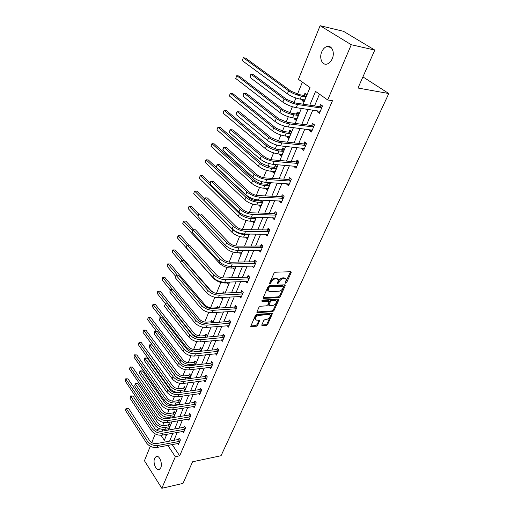 <?xml version="1.0" encoding="UTF-8"?>
<svg xmlns="http://www.w3.org/2000/svg" width="514" height="514" viewBox="0 0 514 514"><rect width="100%" height="100%" fill="white"/><g stroke="black" fill="none" stroke-linecap="round" stroke-linejoin="round"><path stroke-width="0.77" d="M285.745 283.291L286.632 282.61L291.149 272.645L291.213 272.009L290.731 271.726L275.311 272.202L274.013 273.191L269.535 283.342L269.856 283.979L271.334 281.987C272.317 280.136 273.686 279.083 275.446 278.839L276.744 278.787L278.344 279.719L277.521 283.426L278.761 282.944L279.34 281.653C280.323 279.822 281.678 278.781 283.413 278.53L284.685 278.485L286.24 279.385L285.456 282.661L285.745 283.291M285.553 282.437L290.558 271.726M269.625 283.15L270.672 281.306L271.334 281.987M277.656 282.79L278.678 280.985L279.34 281.653M154.637 458.295L156.153 456.503C159.231 454.774 162.809 463.467 160.76 467.791L159.269 469.545C156.16 471.254 152.632 462.6 154.637 458.295M321.725 51.92C322.94 49.113 324.63 47.32 326.795 46.556C331.652 44.718 335.134 52.364 332.256 58.705C331.035 61.468 329.365 63.228 327.251 63.98C322.349 65.818 318.918 58.23 321.725 51.92M261.799 324.925L262.243 325.735L266.464 325.368L267.698 324.418L272.484 313.418L256.724 314.279L255.458 315.255L250.716 326.409L256.454 326.236L257.7 325.272L259.763 320.228L256.666 320.164L255.285 319.425C255.246 317.414 256.422 316.059 258.805 315.352L268.854 314.594L270.184 315.307C270.223 317.292 269.06 318.648 266.708 319.361L265.051 319.496L263.81 320.447L261.799 324.925M303.132 104.188L310.013 87.515L298.441 79.355L320.113 25.7L343.5 31.315L374.79 50.07L357.988 88.029L388.783 93.529L221.052 455.725L192.577 461.778L183.003 483.404L161.833 488.3L144.434 460.743L150.281 446.255M374.79 50.07L351.274 44.731L327.688 99.967L315.545 91.408L309.794 105.19M172.145 444.552L179.682 455.809L332.462 100.725L327.688 99.967M179.682 455.809L175.325 456.702L161.833 488.3M279.063 297.529L280.31 296.565L285.231 285.7L284.814 284.814L269.439 285.501L268.147 286.484L263.271 297.535L263.213 298.126L263.733 298.416L279.063 297.529L278.415 296.854L279.661 295.891L284.647 284.82M278.761 299.983L273.943 310.629L272.703 311.587L257.424 312.692L256.904 312.409L256.961 311.844L258.998 307.231L260.264 306.254L266.535 305.843L267.794 304.873L269.22 301.23L262.185 301.345L261.819 301.146L262.757 300.054L278.337 299.122L278.761 299.983L278.119 299.309L273.307 309.948L273.943 310.629M388.783 93.529L362.916 76.894M319.477 94.178L314.542 105.903M312.795 110.067L306.569 124.863M304.815 129.046L298.782 143.387M297.015 147.582L291.175 161.486M289.401 165.694L283.734 179.168M281.961 183.389L276.468 196.451M274.688 200.685L269.362 213.355M267.582 217.589L262.41 229.88M260.63 234.127L255.612 246.052M253.826 250.299L248.962 261.87M247.17 266.123L242.447 277.354M240.661 281.608L236.074 292.511M234.288 296.771L229.835 307.353M228.043 311.612L223.725 321.886M221.932 326.146L217.737 336.117M215.951 340.377L211.871 350.066M210.085 354.326L206.127 363.739M204.334 367.992L200.492 377.135M198.706 381.388L194.967 390.267M193.18 394.514L189.55 403.149M187.771 407.39L184.243 415.781M182.464 420.015L179.033 428.168M177.253 432.402L173.918 440.325M317.877 110.806L317.44 111.846L319.419 113.298L322.541 105.961L320.543 104.522L319.702 106.514M309.884 129.676L309.499 130.575L311.439 132.059L314.484 124.896L312.531 123.424L311.709 125.365M302.071 148.103L301.744 148.874L303.639 150.384L306.614 143.387L304.706 141.89L303.902 143.785M294.438 166.106L294.169 166.754L296.019 168.296L298.93 161.454L297.06 159.925L296.276 161.781M286.979 183.704L286.761 184.23L288.572 185.798L291.412 179.116L289.588 177.555L288.823 179.367M279.693 200.903L279.52 201.315L281.293 202.908L284.069 196.374L282.282 194.787L281.531 196.56M272.561 217.724L274.168 219.645L276.892 213.252L275.138 211.639L274.405 213.374M265.59 234.172L267.209 236.01L269.869 229.758L268.154 228.12L267.434 229.816M258.767 250.26L260.392 252.021L262.995 245.904L261.318 244.246L260.617 245.904M252.098 266.008L253.73 267.691L256.274 261.703L254.629 260.026L253.942 261.645M245.692 281.409L247.202 283.028L249.695 277.168L248.089 275.465L247.414 277.059M239.402 296.488L240.815 298.043L243.257 292.305L241.676 290.59L241.021 292.145M233.24 311.253L234.557 312.743L236.948 307.128L235.399 305.393L234.757 306.916M227.194 325.703L228.428 327.148L230.773 321.642L229.257 319.894L228.621 321.385M221.271 339.863L222.427 341.251L224.721 335.86L223.237 334.094L222.613 335.558M215.456 353.735L216.542 355.078L218.791 349.796L217.338 348.017L216.728 349.449M209.751 367.324L210.779 368.628L212.982 363.449L211.556 361.657L210.958 363.057M204.161 380.649L205.131 381.908L207.29 376.833L205.889 375.027L205.304 376.402M198.674 393.705L199.586 394.932L201.706 389.953L200.332 388.134L199.76 389.483M193.29 406.516L194.157 407.698L196.232 402.815L194.883 400.991L194.324 402.314M188.002 419.071L188.824 420.227L190.861 415.434L189.537 413.597L188.985 414.894M182.817 431.394L183.601 432.512L185.599 427.815L184.295 425.965L183.755 427.237M177.728 443.479L178.467 444.565L180.427 439.958L179.155 438.101L178.621 439.348M302.386 82.137L297.471 94.216M295.923 98.026L294.014 102.723M292.376 106.739L289.857 112.932M288.309 116.736L286.112 122.139M284.48 126.148L282.411 131.224M280.869 135.015L278.395 141.093M276.77 145.096L275.138 149.099M273.602 152.883L270.865 159.603M269.24 163.6L268.025 166.575M266.49 170.352L263.509 177.683M261.883 181.673L261.073 183.665M259.538 187.43L256.319 195.346M254.7 199.329L254.269 200.383M252.74 204.142L249.296 212.61M246.09 220.487L242.428 229.488M239.582 236.485L235.714 245.988M233.208 252.143L229.148 262.121M226.97 267.473L222.723 277.907M220.866 282.482L216.439 293.353M214.846 297.272L210.515 307.912M208.697 312.377L204.765 322.034M202.683 327.161L199.13 335.88M196.791 341.643L193.611 349.456M191.015 355.823L188.195 362.762M185.368 369.714L182.881 375.818M179.829 383.322L177.671 388.616M176.206 392.221L175.955 392.831M174.4 396.654L172.563 401.177M171.104 404.762L170.635 405.919M169.08 409.729L167.545 413.5M166.093 417.072L165.412 418.749M163.87 422.54L162.623 425.598M161.769 429.274L162.951 431.028M165.341 434.561L166.183 435.808M302.412 99.465L301.969 100.538L303.864 101.926L306.852 94.698L304.937 93.323L304.134 95.283M294.76 118.059L294.374 119.004L296.231 120.424L299.148 113.363L297.272 111.956L296.488 113.87M287.287 136.236L286.947 137.058L288.765 138.504L291.618 131.603L289.787 130.164L289.016 132.034M279.976 154.001L279.693 154.701L281.466 156.179L284.255 149.426L282.462 147.961L281.711 149.792M272.831 171.374L272.593 171.959L274.335 173.462L277.059 166.864L275.305 165.367L274.572 167.153M268.244 182.521L267.582 184.134M265.847 188.362L265.654 188.831L267.357 190.366L270.023 183.909L268.475 182.541M261.028 200.081L260.752 200.749M259.011 204.977L258.863 205.343L260.527 206.904L263.136 200.582L262.667 200.152M252.323 221.238L253.845 223.082L256.235 217.293M245.782 237.147L247.311 238.92L249.329 234.024M239.37 252.727L240.905 254.43L242.576 250.389M233.112 267.98L234.641 269.612L235.965 266.393M229.925 277.798L229.328 277.142L229.045 277.83M227.079 282.912L228.499 284.48L229.501 282.051M224.445 293.096L223.294 291.811L222.729 293.186M221.155 297.535L222.485 299.045L223.179 297.375M218.758 308.072L217.39 306.177L216.779 307.655M215.854 312.454L216.593 313.322L216.985 312.377M212.7 322.76L213.027 321.963L211.595 320.261L210.997 321.706M206.763 337.139L207.322 335.777L205.915 334.061L205.337 335.481M200.942 351.229L201.732 349.327L200.351 347.592L199.779 348.987M195.243 365.03L196.245 362.608L194.896 360.867L194.331 362.229M189.66 378.561L190.867 375.631L189.544 373.877L188.991 375.22M184.185 391.816L185.593 388.411L184.288 386.644L183.749 387.961M178.821 404.814L180.42 400.946L179.135 399.172L178.609 400.464M177.619 404.537L177.915 404.955M173.559 417.561L175.338 413.25L174.085 411.463L173.559 412.729M172.62 416.783L173.199 417.619M167.712 428.804L168.463 429.903L170.352 425.322L169.119 423.53L168.611 424.77M320.113 25.7L351.274 44.731M151.758 442.593L155.26 433.919M156.751 430.237L157.072 429.434L158.016 430.841M160.188 428.888L157.072 429.434M160.978 435.268L164.332 440.28L166.806 434.291M168.573 430.025L171.965 421.801M173.732 417.529L177.227 409.067M178.994 404.788L182.592 396.076M184.359 391.79L188.06 382.827M189.833 378.535L193.643 369.303M195.416 365.011L199.342 355.508M201.115 351.21L205.157 341.424M206.936 337.126L211.1 327.045M212.873 322.741L217.159 312.364M218.938 308.059L223.352 297.368M225.132 293.064L229.681 282.045M231.461 277.74L236.144 266.387M237.924 262.089L242.756 250.389M244.529 246.09L249.508 234.031M251.282 229.732L256.422 217.3M258.189 213.008L263.483 200.19M265.25 195.905L270.717 182.682M272.478 178.409L278.113 164.763M279.873 160.503L285.688 146.419M287.442 142.172L293.443 127.639M295.19 123.405L301.384 108.409M167.808 445.381L175.325 456.702M308.047 109.373L301.834 124.26M300.08 128.461L294.066 142.886M292.305 147.1L286.471 161.075M284.705 165.309L279.051 178.853M277.277 183.093L271.797 196.226M270.023 200.479L264.71 213.214M262.93 217.467L257.777 229.822M255.998 234.088L250.999 246.065M249.213 250.337L244.362 261.96M242.582 266.233L237.873 277.515M236.087 281.794L231.518 292.742M229.732 297.015L225.299 307.648M223.513 311.921L219.208 322.239M217.422 326.518L213.239 336.535M211.453 340.814L207.393 350.542M205.606 354.821L201.668 364.265M199.882 368.538L196.052 377.719M194.273 381.986L190.546 390.903M188.767 395.17L185.156 403.831M183.376 408.09L179.861 416.507M178.088 420.76L174.67 428.946M172.897 433.193L169.581 441.14M172.119 444.604L167.789 445.439M301.969 100.538L304.288 100.898M317.44 111.846L319.888 112.2M309.499 130.575L311.94 130.877M294.374 119.004L296.687 119.312M301.744 148.874L304.179 149.124M286.947 137.058L289.253 137.315M294.169 166.754L296.591 166.954M279.693 154.701L281.993 154.913M286.761 184.23L289.176 184.378M272.593 171.959L274.887 172.126M279.52 201.315L281.923 201.417M265.654 188.831L267.935 188.959M272.433 218.02L274.836 218.084M258.863 205.343L261.131 205.433M265.507 234.365L267.897 234.384M252.213 221.502L254.481 221.553M258.728 250.357L261.035 250.337M245.711 237.32L247.966 237.333M239.338 252.804L241.477 252.785M283.471 286.182L282.642 285.488L269.15 286.099L267.653 288.148L267.46 290.082L268.141 290.834M285.546 278.633L284.024 277.817L284.685 278.485M278.678 280.985C279.661 279.147 281.017 278.113 282.751 277.862L284.024 277.817M277.644 278.954L276.082 278.113L276.744 278.787M270.672 281.306C271.655 279.455 273.024 278.408 274.784 278.164L276.082 278.113M263.207 297.722L278.415 296.854M283.593 286.78L283.298 286.157L269.805 286.78L268.906 287.467L268.115 290.763L269.741 291.689L278.954 291.213C280.67 290.956 282.013 289.922 282.989 288.123L283.593 286.78M256.91 311.992L272.067 310.906L273.307 309.948M268.995 300.992L268.07 300.266L261.915 300.639M272.947 305.419C275.337 304.712 276.506 303.331 276.455 301.288L275.138 300.555L271.61 300.774L270.351 301.737L268.918 305.374L272.947 305.419M275.864 300.671L274.495 299.88L275.138 300.555M268.501 304.924L268.34 304.115L269.709 301.056L270.962 300.092L274.495 299.88M269.632 314.709L268.224 313.913L268.854 314.594M255.265 319.367L254.655 318.731C254.616 316.72 255.792 315.365 258.176 314.658L268.224 313.913M250.736 325.979L255.837 325.542L257.077 324.585L259.127 319.965M261.754 325.034L265.841 324.681L267.074 323.736L271.842 313.161M304.596 100.153L304.095 99.722M303.774 95.386L299.553 94.711L290.995 91.19L245.679 58.159L243.321 57.709L288.585 90.798C292.46 93.381 296.751 95.148 301.461 96.092L305.682 96.767L303.774 95.386L306.64 94.544M242.261 60.613L243.321 57.709L242.261 60.613L287.371 93.837C291.232 96.426 295.518 98.187 300.215 99.125L304.673 99.979M306.042 96.658L305.682 96.767M321.693 107.953L319.335 106.623L295.569 103.051L286.632 99.375L253.62 74.768L251.134 74.337L284.107 98.99C288.136 101.721 292.614 103.565 297.548 104.515L321.327 108.062M249.99 77.389L250.62 74.697L251.134 74.337L249.99 77.389L282.848 102.145C286.863 104.882 291.329 106.726 296.257 107.657L320.261 111.32M319.335 106.623L322.233 105.743M320.183 111.506L319.669 111.069M296.989 118.586L296.655 118.316M296.128 113.973L291.92 113.395L283.465 109.912L239.126 76.04L236.774 75.642L281.068 109.572C284.865 112.206 289.106 113.947 293.79 114.808L297.998 115.387L296.128 113.973L298.859 113.144M235.733 78.481L236.774 75.642L235.733 78.481L279.879 112.54C283.664 115.181 287.898 116.922 292.575 117.77L297.015 118.522M298.351 115.277L297.998 115.387M288.662 132.143L284.467 131.648L276.108 128.204L232.701 93.542L230.362 93.188L273.718 127.915C277.444 130.595 281.633 132.323 286.292 133.094L290.487 133.589L288.662 132.143L291.265 131.327M229.347 95.97L230.362 93.188L229.347 95.97L272.555 130.813C276.269 133.505 280.451 135.227 285.109 135.985L289.536 136.64M290.84 133.473L290.487 133.589M313.656 126.836L311.349 125.48L287.654 122.441L278.832 118.805L246.566 93.574L244.086 93.201L276.32 118.477C280.258 121.259 284.685 123.084 289.588 123.938L313.296 126.952M242.968 96.182L243.597 93.503L244.086 93.201L242.968 96.182L275.086 121.555C279.018 124.349 283.432 126.168 288.335 127.009L312.255 130.126M311.349 125.48L314.105 124.613M312.229 130.196L311.889 129.92M305.804 145.289L303.543 143.901L279.931 141.369L271.212 137.771L239.665 111.956L237.198 111.628L268.713 137.495C272.574 140.335 276.943 142.14 281.82 142.905L305.451 145.404M236.106 114.545L236.299 113.041L237.198 111.628L236.106 114.545L267.511 140.502C271.36 143.348 275.722 145.147 280.593 145.899L304.442 148.501M303.543 143.901L306.177 143.046M281.357 149.902L277.181 149.49L268.918 146.085L226.417 110.671L224.091 110.369L266.535 145.841C270.184 148.565 274.328 150.281 278.967 150.968L283.15 151.373L281.357 149.902L283.85 149.099M223.095 113.086L224.091 110.369L223.095 113.086L265.397 148.674C269.04 151.412 273.178 153.121 277.811 153.795L282.218 154.361M283.497 151.264L283.15 151.373M274.219 167.268L270.056 166.941L261.883 163.561L220.268 127.446L217.949 127.183L259.512 163.368C263.097 166.138 267.19 167.834 271.803 168.444L275.967 168.772L274.219 167.268L276.603 166.472M216.972 129.843L217.949 127.183L216.972 129.843L258.401 166.144C261.973 168.92 266.059 170.609 270.672 171.207L275.067 171.682M276.32 168.65L275.967 168.772M267.235 184.256L263.091 183.999C260.039 183.639 257.347 182.528 255.008 180.658L214.242 143.875L211.929 143.65L252.65 180.51C256.158 183.318 260.212 184.995 264.8 185.535L268.95 185.779L267.235 184.256L269.529 183.472M210.978 146.252L211.929 143.65L210.978 146.252L251.564 183.222C255.066 186.036 259.107 187.706 263.695 188.24L268.077 188.625M269.297 185.663L268.95 185.779M298.139 163.311L295.916 161.897L272.394 159.848C269.169 159.398 266.297 158.209 263.778 156.295L232.919 129.92L230.465 129.644L261.285 156.07C265.07 158.961 269.387 160.741 274.238 161.422L297.779 163.433M229.398 132.49L230.021 129.843L230.465 129.644L229.398 132.49L260.11 159.006C263.881 161.904 268.192 163.683 273.043 164.345L296.803 166.452M295.916 161.897L298.435 161.055M290.641 180.928L288.47 179.489L265.025 177.902C261.819 177.51 258.979 176.334 256.512 174.387L226.327 147.492L223.879 147.261L254.032 174.214C257.739 177.144 262.005 178.911 266.83 179.502L290.288 181.05M222.838 150.043L223.044 148.527L223.879 147.261L222.838 150.043L252.882 177.079C256.576 180.022 260.836 181.783 265.661 182.361L289.337 183.999M288.47 179.489L290.879 178.66M283.317 198.147L281.184 196.682L257.829 195.545C254.636 195.198 251.834 194.041 249.418 192.063L219.876 164.673L217.441 164.486L246.945 191.934C250.575 194.909 254.796 196.656 259.596 197.17L282.963 198.275M216.42 167.211L217.043 164.596L217.441 164.486L216.42 167.211L245.821 194.735C249.444 197.723 253.653 199.464 258.452 199.965L282.038 201.147M281.184 196.682L283.497 195.866M260.405 200.871L256.274 200.691C253.241 200.376 250.575 199.278 248.281 197.382L208.337 159.963L206.037 159.777L245.93 197.273C249.38 200.119 253.383 201.784 257.951 202.246L262.082 202.42L260.405 200.871L262.481 200.145M205.105 162.328L206.037 159.777L205.105 162.328L244.87 199.927C248.307 202.779 252.303 204.437 256.865 204.893L261.234 205.202M262.429 202.298L262.082 202.42M276.153 214.987L274.058 213.496L250.793 212.783C247.619 212.494 244.85 211.344 242.479 209.339L213.567 181.487L211.145 181.339L240.019 209.256C243.578 212.276 247.748 213.997 252.522 214.434L275.8 215.115M210.149 184.006L210.766 181.403L211.145 181.339L210.149 184.006L238.92 211.993C242.473 215.019 246.636 216.741 251.404 217.165L274.906 217.917M274.058 213.496L276.281 212.693M249.823 217.024L243.116 214.846M210.258 183.209L202.555 175.724L200.267 175.576L199.355 178.082L238.323 216.272C241.696 219.163 245.647 220.802 250.183 221.187L254.533 221.418M255.709 218.578L253.826 217.229M199.355 178.082L200.267 175.576L239.363 213.676C242.743 216.561 246.707 218.199 251.25 218.604L255.362 218.701M269.143 231.454L267.087 229.944L243.919 229.636C240.764 229.392 238.021 228.255 235.701 226.224L207.393 197.935L204.977 197.832L233.247 226.186C236.742 229.244 240.86 230.953 245.608 231.313L268.796 231.583M204.007 200.441L204.231 198.892L204.977 197.832L204.007 200.441L232.174 228.865C235.656 231.923 239.775 233.632 244.516 233.986L267.922 234.326M267.087 229.944L269.233 229.148M204.321 198.648L196.894 191.176L194.613 191.06L193.714 193.508L231.91 232.27C235.226 235.194 239.132 236.813 243.649 237.14L247.986 237.288M249.129 234.512L248.159 234.018M193.714 193.508L194.613 191.06L232.932 229.726C236.247 232.649 240.166 234.275 244.69 234.602L248.789 234.641M262.288 247.562L260.27 246.033L237.198 246.116C234.056 245.917 231.351 244.792 229.071 242.743L201.347 214.036L198.95 213.972L226.629 242.743C230.054 245.833 234.127 247.523 238.856 247.819L261.947 247.697M197.993 216.522L198.224 214.974L198.95 213.972L197.993 216.522L225.582 245.358C228.993 248.455 233.067 250.145 237.783 250.427L261.093 250.369M260.27 246.033L262.339 245.255M198.61 213.952L201.347 214.036M198.687 213.952L191.337 206.313L189.068 206.236L188.188 208.639L225.64 247.928C228.891 250.883 232.758 252.49 237.25 252.747L241.567 252.83M188.188 208.639L189.068 206.236L198.121 215.681M255.58 263.329L253.601 261.78L230.625 262.23C227.503 262.082 224.824 260.964 222.581 258.889L195.429 229.797L193.039 229.771L220.153 258.934C223.513 262.056 227.548 263.727 232.244 263.952L255.24 263.464M192.107 232.27L193.039 229.771L192.107 232.27L219.131 261.491C222.478 264.62 226.501 266.291 231.197 266.509L254.417 266.072M253.601 261.78L255.593 261.009M192.724 229.713L195.429 229.797M193.881 229.732L185.895 221.155L183.633 221.11L182.772 223.468L219.497 263.258C222.691 266.246 226.52 267.833 230.985 268.032L235.283 268.045M182.772 223.468L183.357 221.078L185.895 221.155M183.357 221.078L192.403 230.561M249.02 278.755L247.073 277.187L224.188 277.997C221.084 277.888 218.437 276.789 216.24 274.694L189.634 245.236L187.263 245.242L213.818 274.772C217.12 277.926 221.104 279.584 225.774 279.744L248.68 278.89M186.344 247.69L186.955 245.146L187.263 245.242L186.344 247.69L212.822 277.277C216.105 280.432 220.088 282.09 224.753 282.237L247.876 281.447M247.073 277.187L248.994 276.429M186.955 245.146L189.634 245.236M189.126 245.21L180.555 235.708L178.307 235.695L177.465 238.001L213.483 278.273C216.619 281.286 220.41 282.861 224.849 283.002L229.135 282.944M177.465 238.001L178.043 235.63L180.555 235.708M178.043 235.63L186.91 245.262M242.589 293.86L240.68 292.28L217.897 293.43C214.807 293.359 212.186 292.267 210.033 290.153L183.961 260.347L181.596 260.392L207.624 290.269C210.862 293.449 214.801 295.087 219.452 295.19L242.255 293.995M180.703 262.789L181.596 260.392L180.703 262.789L206.641 292.717C209.873 295.903 213.805 297.542 218.45 297.632L241.471 296.494M240.68 292.28L242.544 291.528M181.307 260.264L183.961 260.347M223.057 293.166L224.123 292.742M217.396 297.638L223.108 297.548M213.792 292.639L210.817 290.532L175.319 249.977L173.083 249.997L182.027 260.251M172.832 249.9L172.254 252.258L172.832 249.9L175.319 249.977M172.254 252.258L180.806 262.114M236.299 308.651L234.423 307.051L211.736 308.528C208.665 308.496 206.069 307.417 203.955 305.284L178.403 275.157L176.051 275.234L201.559 305.432C204.739 308.644 208.639 310.27 213.259 310.308L235.965 308.786M175.171 277.586L176.051 275.234L175.171 277.586L200.601 307.835C203.769 311.047 207.662 312.673 212.276 312.698L235.2 311.227M234.423 307.051L236.222 306.312M175.782 275.074L178.403 275.157M216.799 308.201L216.452 307.79L212.436 308.053C209.513 308.021 207.039 306.993 205.022 304.956L170.185 263.978L167.962 264.023L177.324 275.086M216.452 307.79L218.174 307.089M167.725 263.894L167.146 266.246L167.725 263.894L170.185 263.978M167.146 266.246L175.422 276.063M230.137 323.133L229.803 323.274L228.293 321.52L205.703 323.312C202.651 323.319 200.087 322.246 198.006 320.1L172.955 289.671L170.616 289.774L195.622 320.28C198.745 323.518 202.6 325.124 207.193 325.111L229.803 323.274M169.755 292.08L170.616 289.774L169.755 292.08L194.684 322.631C197.794 325.87 201.649 327.476 206.236 327.45L229.064 325.664M228.293 321.52L230.034 320.794M170.359 289.581L172.955 289.671M211.517 322.85L210.669 321.848L206.679 322.156C203.769 322.162 201.321 321.141 199.336 319.091L165.148 277.714L162.932 277.785L172.698 289.652M210.669 321.848L212.346 321.154M162.707 277.631L162.135 279.969L162.707 277.631L165.148 277.714M162.135 279.969L170.25 289.87M198.745 320.858L202.111 322.766M224.098 337.325L223.77 337.467L222.286 335.7L199.798 337.788C196.759 337.833 194.221 336.773 192.185 334.608L167.622 303.89L165.29 304.025L189.807 334.82C192.878 338.077 196.695 339.67 201.263 339.6L223.77 337.467M164.441 306.286L165.29 304.025L164.441 306.286L188.889 337.12C191.947 340.384 195.757 341.971 200.319 341.894L223.044 339.799M222.286 335.7L223.976 334.98M165.045 303.8L167.622 303.89M206.287 337.184L205.009 335.623L201.032 335.983C198.134 336.021 195.712 335.006 193.765 332.95L160.207 291.187L157.997 291.29L191.504 333.149C193.772 335.693 196.83 337.21 200.672 337.704M205.009 335.623L206.634 334.935M157.792 291.104L157.22 293.43L157.792 291.104L160.207 291.187M157.22 293.43L165.463 303.774M218.18 351.229L217.852 351.37L216.4 349.591L194.016 351.961C190.996 352.045 188.484 350.991 186.479 348.813L162.385 317.832L160.066 317.999L184.115 349.057C187.128 352.334 190.906 353.915 195.448 353.793L217.852 351.37M159.237 320.209L160.066 317.999L159.237 320.209L183.215 351.313C186.216 354.596 189.987 356.17 194.53 356.041L217.152 353.651M216.4 349.591L218.045 348.877M159.841 317.742L162.385 317.832M199.458 349.128L195.493 349.539C192.615 349.604 190.219 348.601 188.297 346.532L155.357 304.416L153.159 304.539L186.049 346.757C188.934 349.88 192.538 351.383 196.868 351.274L200.833 350.856L199.458 349.128L201.032 348.453M201.154 350.721L200.833 350.856M152.96 304.333L152.395 306.64L152.96 304.333L155.357 304.416M152.395 306.64L160.966 317.697M212.385 364.85L212.057 364.998L210.631 363.199L188.349 365.852C185.348 365.962 182.862 364.921 180.889 362.73L157.258 331.498L154.952 331.691L178.538 363.006C181.5 366.302 185.239 367.863 189.756 367.696L212.057 364.998M154.136 333.862L154.74 331.408L154.136 333.862L177.658 365.21C180.607 368.512 184.34 370.074 188.85 369.894L211.376 367.227M210.631 363.199L212.231 362.505M154.74 331.408L157.258 331.498M194.009 362.37L190.071 362.826C187.205 362.929 184.828 361.933 182.945 359.851L150.589 317.395L148.405 317.549L180.703 360.102C183.537 363.244 187.109 364.734 191.414 364.58L195.359 364.111L194.009 362.37L195.545 361.708M195.68 363.976L195.359 364.111M148.225 317.311L147.653 319.612L148.225 317.311L150.589 317.395M147.653 319.612L156.584 331.427M206.705 378.208L206.377 378.355L204.977 376.544L182.798 379.46C179.81 379.602 177.349 378.574 175.415 376.37L152.228 344.9L149.927 345.119L173.077 376.666C175.987 379.987 179.682 381.536 184.173 381.317L206.377 378.355M149.137 347.246L149.728 344.81L149.137 347.246L172.209 378.831C175.113 382.153 178.801 383.701 183.292 383.47L205.709 380.54M204.977 376.544L206.532 375.856M149.728 344.81L152.228 344.9M188.67 375.361L184.744 375.862C181.898 375.991 179.547 375.008 177.69 372.907L145.918 330.142L143.74 330.316L175.46 373.19C178.249 376.344 181.783 377.822 186.068 377.629L189.994 377.115L188.67 375.361L190.167 374.706M190.315 376.974L189.994 377.115M143.567 330.059L143.001 332.346L143.567 330.059L145.918 330.142M143.001 332.346L174.631 375.259C176.283 377.347 178.654 378.76 181.738 379.505M201.135 391.302L200.807 391.45L199.438 389.631L177.356 392.799C174.387 392.972 171.952 391.951 170.05 389.734L147.293 358.046L145.006 358.29L167.718 390.062C170.577 393.396 174.24 394.932 178.705 394.662L200.807 391.45M144.228 360.378L144.82 357.95L144.228 360.378L166.87 392.182C169.723 395.517 173.379 397.052 177.844 396.776L200.158 393.589M199.438 389.631L200.948 388.95M144.82 357.95L147.293 358.046M183.434 388.102L179.527 388.648C176.694 388.802 174.362 387.826 172.537 385.718L141.324 342.658L139.165 342.857L170.32 386.02C173.064 389.194 176.565 390.666 180.825 390.422L184.732 389.869L183.434 388.102L184.886 387.453M185.053 389.728L184.732 389.869M138.998 342.568L138.439 344.843L138.998 342.568L141.324 342.658M138.439 344.843L169.504 388.057C171.959 390.987 175.216 392.478 179.277 392.523M195.667 404.139L195.346 404.287L194.003 402.456L172.023 405.867C169.074 406.073 166.658 405.058 164.788 402.835L142.449 370.941L140.181 371.211L162.475 403.188C165.283 406.535 168.907 408.058 173.346 407.743L195.346 404.287M139.416 373.26L140.007 370.845L139.416 373.26L161.64 405.263C164.441 408.617 168.065 410.133 172.498 409.819L194.716 406.381M194.003 402.456L195.474 401.787M140.007 370.845L142.449 370.941M178.294 400.605L174.407 401.19C171.586 401.376 169.279 400.406 167.48 398.292L136.82 354.949L134.668 355.168L165.277 398.613C167.975 401.807 171.438 403.259 175.679 402.976L179.572 402.378L178.294 400.605L179.707 399.963M133.955 357.121L134.514 354.859L133.955 357.121L164.474 400.612C167.166 403.805 170.629 405.257 174.863 404.968L178.981 404.422M134.514 354.859L136.82 354.949M190.308 416.732L189.994 416.88L188.67 415.042L166.793 418.685C163.857 418.916 161.473 417.914 159.629 415.678L137.701 383.592L135.439 383.887L157.329 416.051C160.092 419.418 163.683 420.927 168.097 420.574L189.994 416.88M134.687 385.898L135.278 383.502L134.687 385.898L156.513 418.094C159.269 421.461 162.854 422.964 167.262 422.604L189.377 418.936M188.67 415.042L190.103 414.38M135.278 383.502L137.701 383.592M173.25 412.87L169.376 413.5C166.575 413.712 164.294 412.748 162.52 410.622L132.387 367.022L130.248 367.266L160.323 410.969C162.977 414.175 166.414 415.614 170.629 415.293L174.503 414.657L173.25 412.87L174.631 412.241M129.547 369.18L130.106 366.932L129.547 369.18L159.539 412.928C162.186 416.134 165.617 417.574 169.832 417.246L173.931 416.661M130.106 366.932L132.387 367.022M185.053 429.087L184.738 429.235L183.44 427.385L161.666 431.252C158.749 431.509 156.385 430.52 154.573 428.271L133.042 396.011L130.794 396.326L152.279 428.67C155.003 432.049 158.556 433.546 162.944 433.148L184.738 429.235M130.055 398.299L130.64 395.915L130.055 398.299L151.482 430.674C154.194 434.054 157.74 435.544 162.128 435.146L184.141 431.246M183.44 427.385L184.834 426.736M130.64 395.915L133.042 396.011M168.296 424.911L164.448 425.579C161.659 425.817 159.391 424.866 157.657 422.726L128.037 378.882L125.911 379.146L155.466 423.099C158.081 426.312 161.48 427.738 165.675 427.385L169.53 426.71L168.296 424.911L169.646 424.288M125.217 381.028L125.776 378.792L125.217 381.028L154.695 425.02C157.303 428.239 160.702 429.665 164.891 429.299L168.971 428.67M125.776 378.792L128.037 378.882M179.9 441.211L179.585 441.359L178.307 439.502L156.635 443.582C153.737 443.865 151.392 442.882 149.613 440.626L128.468 408.2L126.226 408.534L147.332 441.044C150.004 444.437 153.525 445.921 157.894 445.484L179.585 441.359M125.506 410.468L126.091 408.103L125.506 410.468L146.548 443.01C149.214 446.403 152.729 447.88 157.091 447.437L179.001 443.325M178.307 439.502L179.669 438.853M126.091 408.103L128.468 408.2M285.97 281.942L286.632 282.61M270.101 282.61L270.756 283.285M278.1 282.276L278.761 282.944M282.751 277.862L283.413 278.53M274.784 278.164L275.446 278.839M290.474 271.983L291.149 272.645M263.187 297.837L263.733 298.416M284.57 285.032L285.231 285.7M279.661 295.891L280.31 296.565M282.642 285.488L283.298 286.157M269.15 286.099L269.805 286.78M268.257 286.786L268.906 287.467M267.653 288.148L268.308 288.829M272.067 310.906L272.703 311.587M256.884 312.101L257.424 312.692M268.07 300.266L268.713 300.947M261.806 300.941L262.185 301.345M270.962 300.092L271.61 300.774M269.709 301.056L270.351 301.737M268.34 304.115L268.983 304.796M258.176 314.658L258.805 315.352M259.075 320.093L259.705 320.781M257.077 324.585L257.7 325.272M255.837 325.542L256.454 326.236M250.703 326.082L251.243 326.686M271.79 313.302L272.426 313.983M267.074 323.736L267.698 324.418M265.841 324.681L266.464 325.368M261.722 325.156L262.243 325.735M301.461 96.092L300.215 99.125M288.585 90.798L287.371 93.837M297.548 104.515L296.257 107.657M284.107 98.99L282.848 102.145M293.79 114.808L292.575 117.77M281.068 109.572L279.879 112.54M286.292 133.094L285.109 135.985M273.718 127.915L272.555 130.813M289.588 123.938L288.335 127.009M276.32 118.477L275.086 121.555M281.82 142.905L280.593 145.899M268.713 137.495L267.511 140.502M278.967 150.968L277.811 153.795M266.535 145.841L265.397 148.674M271.803 168.444L270.672 171.207M259.512 163.368L258.401 166.144M264.8 185.535L263.695 188.24M252.65 180.51L251.564 183.222M274.238 161.422L273.043 164.345M261.285 156.07L260.11 159.006M266.83 179.502L265.661 182.361M254.032 174.214L252.882 177.079M259.596 197.17L258.452 199.965M246.945 191.934L245.821 194.735M257.951 202.246L256.865 204.893M245.93 197.273L244.87 199.927M252.522 214.434L251.404 217.165M240.019 209.256L238.92 211.993M251.25 218.604L250.183 221.187M239.363 213.676L238.323 216.272M245.608 231.313L244.516 233.986M233.247 226.186L232.174 228.865M244.69 234.602L243.649 237.14M232.932 229.726L231.91 232.27M238.856 247.819L237.783 250.427M226.629 242.743L225.582 245.358M238.207 250.421L237.25 252.747M226.372 246.103L225.64 247.928M232.244 263.952L231.197 266.509M220.153 258.934L219.131 261.491M231.615 266.496L230.985 268.032M219.902 262.243L219.497 263.258M225.774 279.744L224.753 282.237M213.818 274.772L212.822 277.277M225.171 282.225L224.849 283.002M219.452 295.19L218.45 297.632M207.624 290.269L206.641 292.717M213.259 310.308L212.276 312.698M201.559 305.432L200.601 307.835M207.193 325.111L206.236 327.45M195.622 320.28L194.684 322.631M201.263 339.6L200.319 341.894M189.807 334.82L188.889 337.12M191.504 333.149L191.337 333.554M195.448 353.793L194.53 356.041M184.115 349.057L183.215 351.313M196.868 351.274L196.701 351.679M186.049 346.757L185.65 347.753M189.756 367.696L188.85 369.894M178.538 363.006L177.658 365.21M191.414 364.58L191.022 365.531M180.703 360.102L180.08 361.663M184.173 381.317L183.292 383.47M173.077 376.666L172.209 378.831M186.068 377.629L185.458 379.107M175.46 373.19L174.631 375.259M178.705 394.662L177.844 396.776M167.718 390.062L166.87 392.182M180.825 390.422L180.009 392.413M170.32 386.02L169.504 388.057M173.346 407.743L172.498 409.819M162.475 403.188L161.64 405.263M175.679 402.976L174.863 404.968M165.277 398.613L164.474 400.612M168.097 420.574L167.262 422.604M157.329 416.051L156.513 418.094M170.629 415.293L169.832 417.246M160.323 410.969L159.539 412.928M162.944 433.148L162.128 435.146M152.279 428.67L151.482 430.674M165.675 427.385L164.891 429.299M155.466 423.099L154.695 425.02M157.894 445.484L157.091 447.437M147.332 441.044L146.548 443.01M156.153 456.503L156.956 456.342M326.795 46.556L331.067 47.487M267.46 290.082L268.115 290.763M268.282 304.693L268.918 305.374M254.655 318.731L255.285 319.425"/></g></svg>
